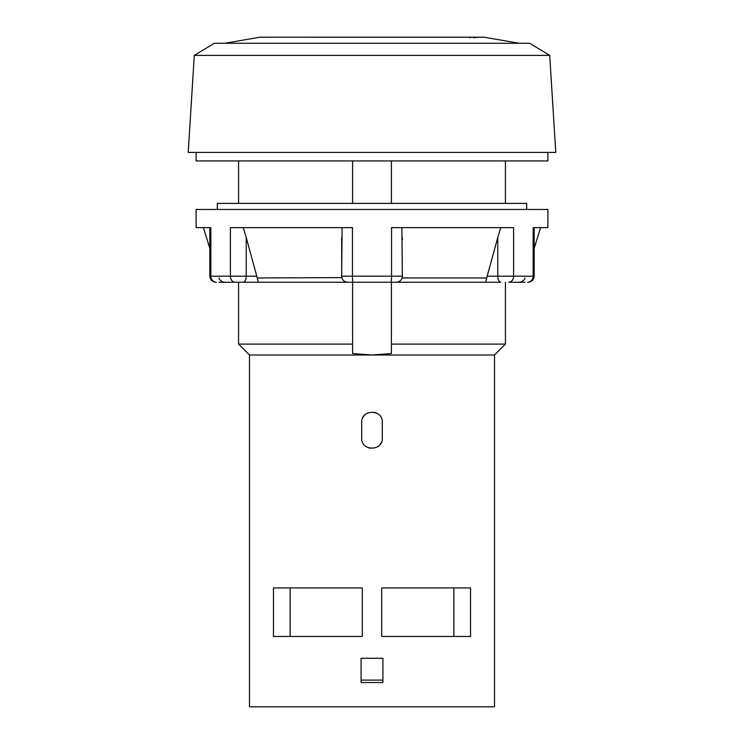 <?xml version="1.0" encoding="UTF-8"?>
<svg xmlns="http://www.w3.org/2000/svg" width="744" height="744" viewBox="0 0 744 744"><rect width="100%" height="100%" fill="white"/><g stroke="black" fill="none" stroke-linecap="round" stroke-linejoin="round"><path stroke-width="1.12" d="M469.418 37.516L471.268 37.395M265.394 37.2L481.191 37.237M519.191 43.264L484.121 37.2M268.51 37.228L264.269 37.209M480.419 37.2L473.361 37.423M473.361 37.665L475.695 37.544M549.714 55.4L529.7 43.264L214.3 43.264L194.286 55.4L188.223 152.436L555.777 152.436L549.714 55.4L194.286 55.4M196.109 152.436L196.109 160.927L547.891 160.927L547.891 152.436M352.591 353.493L352.591 344.1L238.564 344.1L249.482 355.018L249.482 706.8L494.518 706.8L494.518 355.018L372 355.018L352.591 353.493L372 355.018L249.482 355.018L372 355.018L391.409 353.493L391.409 344.1L505.436 344.1L391.409 344.1L391.409 282.236L500.814 282.236A6.064 3.032 -90 0 1 497.783 276.173L497.783 237.503L487.115 276.349M352.591 344.1L352.591 282.236L218.922 282.236M391.409 203.391L391.409 160.927M352.591 203.391L352.591 160.927M525.078 282.236L508.729 282.236A6.064 4.883 -90 0 0 513.611 276.173L513.611 227.645L391.539 227.645L391.539 276.173L352.461 276.173L352.461 227.645L230.389 227.645L230.389 276.173L210.85 276.173L210.85 227.645L196.109 227.645L196.109 209.455L547.891 209.455L547.891 227.645L533.15 227.645L533.15 276.173L487.171 276.173L485.572 282.236L347.736 282.236A6.064 6.064 0 0 1 341.673 276.173L342.101 227.645M528.11 282.236L527.598 282.236A6.064 5.561 -90 0 0 533.15 276.173L534.173 276.173C533.811 279.856 531.793 281.874 528.11 282.236C531.793 281.874 533.811 279.856 534.173 276.173L534.173 227.645M258.428 282.236L243.186 282.236A6.064 3.032 -90 0 0 246.218 276.173L246.218 237.503L258.428 282.236L347.736 282.236M243.186 282.236L235.271 282.236A6.064 4.883 -90 0 1 230.389 276.173L256.829 276.173M209.827 227.645L209.827 276.173L210.85 276.173A6.064 5.561 -90 0 0 216.402 282.236L215.89 282.236C212.207 281.874 210.189 279.856 209.827 276.173C210.189 279.856 212.207 281.874 215.89 282.236M391.409 353.493L372 355.018M369.777 448.176A10.314 10.314 0 0 1 368.726 447.888L368.717 447.888M374.223 412.269A10.314 10.314 0 0 1 375.274 412.567L375.283 412.567M362.3 636.446L273.448 636.446L273.448 587.918L362.3 587.918L362.3 636.446L362.3 587.918M382.314 438.114L382.314 422.341C382.946 409.042 361.054 409.042 361.686 422.341L361.686 438.114C361.054 451.413 382.946 451.413 382.314 438.114M361.082 682.536L382.918 682.536L382.918 658.282L361.082 658.282L361.082 682.536M381.7 636.446L381.7 587.918L470.552 587.918L470.552 636.446L381.7 636.446L381.7 587.918M290.123 587.918L290.123 636.446M453.877 587.918L453.877 636.446M382.918 680.109L361.082 680.109M361.686 438.114A10.314 10.314 0 0 0 361.705 438.607M379.459 445.228A10.314 10.314 0 0 0 381.542 442.029M382.314 422.341A10.314 10.314 0 0 0 382.295 421.848M364.541 415.226A10.314 10.314 0 0 0 362.458 418.426M217.341 209.455L217.341 203.391L526.659 203.391L526.659 209.455M396.794 282.209A6.064 6.064 0 0 0 397.891 282.013L396.264 282.236A6.064 6.064 -90 0 0 402.327 276.173L402.272 277.001M399.212 281.464A6.064 6.064 0 0 0 400.281 280.711L399.212 281.464M401.007 279.949L400.942 280.032A6.064 6.064 0 0 0 401.565 279.112L401.183 279.716M402.151 277.605L402.048 277.968A6.064 6.064 0 0 0 402.327 276.173L401.899 227.645M400.17 280.813L399.37 281.381M257.145 277.968L341.849 277.605M341.728 277.001L341.673 237.503M246.218 237.503L243.242 227.645M500.759 227.645L497.783 237.503M402.327 237.503L402.327 239.484M402.327 274.183L402.327 276.173L391.539 276.173A6.064 0.67 -90 0 1 390.87 282.236M401.565 279.112L400.932 280.032M342.417 279.084L342.817 279.716M342.993 279.949L343.691 280.683M343.83 280.813L344.63 281.381M345.709 281.883L346.806 282.162M346.109 282.013L346.648 282.134M486.855 277.968L402.048 277.968M396.264 282.236A6.064 6.064 -90 0 0 402.327 276.173M353.13 282.236A6.064 0.67 -90 0 1 352.461 276.173L341.673 276.173M224.809 43.264L259.861 37.2L484.139 37.2L265.645 37.2M494.518 355.018L505.436 344.1L505.436 282.236M238.564 344.1L238.564 282.236M505.436 203.391L505.436 160.927M238.564 203.391L238.564 160.927M209.827 248.357L203.391 227.645M534.173 248.357L540.609 227.645M219.043 277.968C220.047 280.655 221.972 282.078 224.837 282.236M524.957 277.968C523.953 280.655 522.028 282.078 519.163 282.236"/></g></svg>

